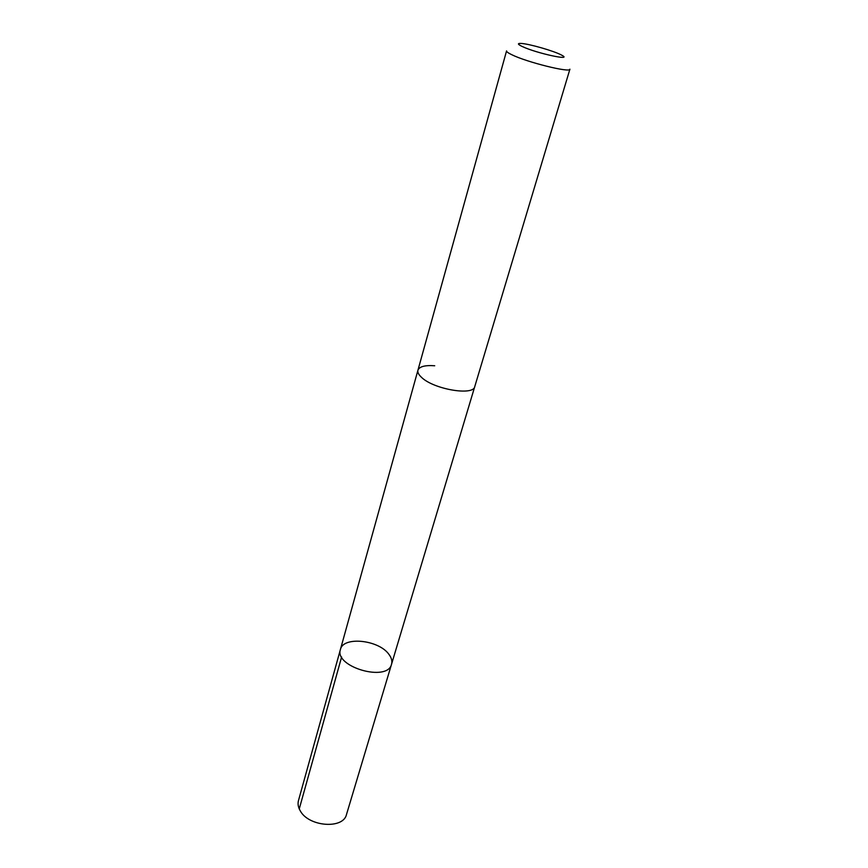 <?xml version="1.0" encoding="UTF-8"?>
<svg xmlns="http://www.w3.org/2000/svg" width="868" height="868" viewBox="0 0 868 868"><rect width="100%" height="100%" fill="white"/><g stroke="black" fill="none" stroke-linecap="round" stroke-linejoin="round"><path stroke-width="1.3" d="M388.864 654.277C391.522 657.76 392.412 661.069 391.544 664.226C387.671 682.422 334.006 666.928 340.419 649.47C343.11 636.081 378.676 639.792 388.864 654.277M298.462 800.611C297.594 803.898 298.191 807.316 300.274 810.864C308.737 826.835 343.381 829.374 346.506 814.477L391.544 664.226C387.671 682.422 334.006 666.928 340.419 649.47L298.462 800.611M434.716 365.764C425.005 365.07 419.418 366.546 417.942 370.202C417.41 372.264 418.582 374.629 421.479 377.309C433.479 389.265 473.548 396.123 474.763 386.596L569.907 69.19C570.601 73.096 526.713 62.203 511.675 54.662C508.095 52.937 506.391 51.689 506.565 50.908L417.942 370.202M522.167 46.471C536.391 53.306 574.442 61.498 561.357 54.988C554.272 51.071 529.447 43.91 521.375 43.454C517.219 43.205 517.491 44.214 522.167 46.471M341.623 656.978L299.254 808.9M417.877 370.43L340.419 649.47M474.688 386.824L391.544 664.226"/></g></svg>
